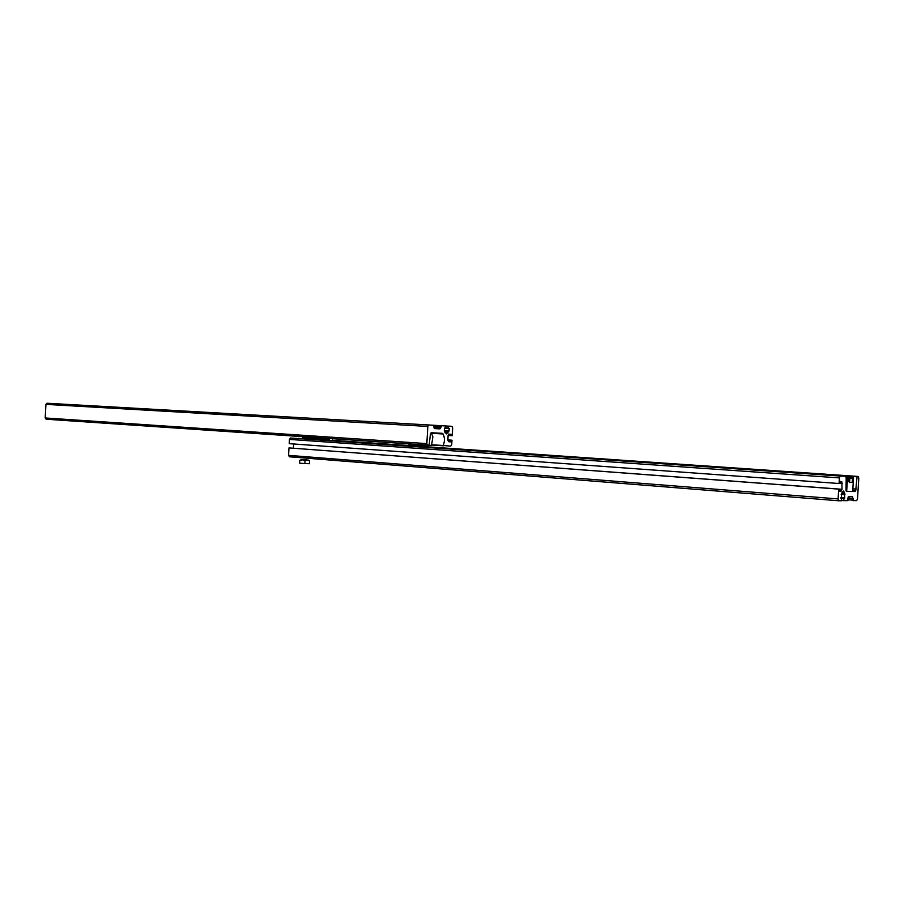 <?xml version="1.0" encoding="UTF-8"?>
<svg xmlns="http://www.w3.org/2000/svg" width="904" height="904" viewBox="0 0 904 904"><rect width="100%" height="100%" fill="white"/><g stroke="black" fill="none" stroke-linecap="round" stroke-linejoin="round"><path stroke-width="1.36" d="M838.652 500.771L289.438 456.791L288.557 455.345L288.986 447.909L838.697 489.109L838.087 498.918L838.675 500.771L841.613 500.748L841.375 493.765L843.308 490.985L844.381 492.217L842.155 492.047M850.528 496.703L852.596 496.691L853.206 500.624L856.698 500.59L857.512 498.759L858.789 478.284L858.224 476.453L857.06 476.781L855.704 490.702L855.082 491.482L846.675 491.46L846.008 490.691L846.223 476.182L840.245 476.046L839.398 477.9L289.461 439.412L290.5 438.033L846.223 476.182L298.376 438.372M850.381 496.703L848.325 496.714L847.184 500.692L841.624 500.545M839.398 477.9L839.048 483.504L289.223 443.661L289.461 439.412M839.048 483.504L839.963 483.516L840.279 481.369L841.884 481.798L842.031 489.29L288.986 447.909M293.777 443.988L293.371 448.192M838.697 489.109L839.613 489.109L839.646 491.256L840.912 491.256L842.031 489.29M841.76 498.42L841.014 498.364M843.782 500.726L843.929 498.409L844.777 497.934L844.381 492.217M843.929 498.409L840.957 498.172M317.971 439.163L305.608 438.338M305.518 438.203L302.637 438.056M326.355 439.638L329.361 439.593L326.163 439.412M302.625 438.203L306.931 438.598M311.089 438.881L318.954 439.796M329.361 439.773L319.089 439.434M317.925 439.208L326.163 439.559M332.943 440.756L332.762 440.011M329.361 439.593L327.327 439.683M327.338 439.48L326.367 439.434M304.106 438.124L305.303 438.191L304.106 438.124M303.089 438.078L304.467 438.157L303.089 438.078M318.118 439.028L306.467 438.361L306.298 437.559M852.619 481.798L852.867 477.674L846.076 477.188M849.602 481.764L848.743 481.73M846.02 477.391L849.059 477.594L847.534 477.549L846.675 491.38L852.675 491.392L853.534 477.674L846.121 477.029M852.867 477.674L853.534 477.674M846.008 477.459L847.534 477.549M849.025 478.216L849.828 478.272L849.568 482.408L852.223 482.453L852.483 478.318L851.15 478.205M849.828 478.272L852.483 478.318M303.495 459.774L306.535 459.978L303.495 459.774M305.01 460.882L302.411 459.808L307.168 459.933L301.258 459.673L302.411 459.808L299.732 460.452L299.586 463.142L304.851 463.582L309.597 463.695L309.518 460.848L307.439 460.091L305.01 460.882L304.851 463.582M299.732 460.452L301.247 459.673M437.107 428.722L434.349 428.564L437.287 428.733L434.44 428.575L433.479 425.242L46.985 403.229L45.934 404.382L45.2 417.964L46.104 419.219L427.637 445.163L426.824 443.604L427.829 426.439L428.846 424.97L46.974 403.229M46.104 419.219L429.084 445.22L430.53 433.355L431.321 432.745L442.192 433.31L443.096 433.988L431.423 433.276M447.74 439.92L451.966 440.191L451.706 444.666L450.723 446.124L443.197 445.514C444.836 441.446 444.802 437.604 443.096 433.988M451.966 440.191L447.74 439.943M450.847 440.135L450.768 441.48L448.474 441.333M448.949 434.146L451.186 434.304L448.926 434.169L448.113 435.366L447.842 440.135L448.972 441.773L450.768 441.48M448.294 426.112L448.181 427.987L445.469 427.829L445.582 425.953L451.876 426.326L452.678 427.874L452.226 435.705L448.056 435.468M451.107 435.649L451.186 434.304M448.181 427.987L449.186 428.428L449.039 431.005L444.259 430.711M449.186 428.428L444.406 428.146L444.418 431.547L446.474 433.92L449.039 431.005M444.406 428.157L445.469 427.841M445.582 425.953L441.276 425.705L440.949 427.422L433.615 427.004M437.287 428.733L439.943 428.88L440.949 427.422M431.208 432.756L432.88 436.847L431.547 445.401L395.59 442.983M416.247 444.892L418.608 444.87M419.411 445.875L424.032 446.034L423.84 445.084M419.015 444.881L423.829 445.084M408.698 445.163L419.32 445.875M412.1 444.44L416.009 444.892M414.439 445.536L412.891 445.48M412.518 445.457L410.529 445.31M415.015 445.57L410.902 445.344L415.015 445.57M423.196 446.011L422.021 446M419.32 445.83L416.891 445.728M425.852 446.18L423.569 446.09M421.162 445.954L419.908 445.898M855.082 491.482L852.675 491.301M858.212 476.453L428.519 446.904L858.224 476.453M406.879 445.412L332.841 440.327L406.879 445.412M857.161 476.431L428.552 446.949M406.834 445.446L332.853 440.361M857.06 476.781L428.745 447.254M406.585 445.717L332.921 440.643M856.235 489.098L852.834 488.838M855.704 490.702L852.732 490.476M840.245 476.046L290.5 438.033M841.884 481.798L840.087 481.674M842.404 483.369L839.986 483.199M841.33 490.849L839.511 490.714M840.912 491.256L839.556 491.154M838.087 498.918L288.557 455.345M844.89 493.765L841.488 493.505M844.98 494.748L841.183 494.454M844.777 497.934L840.969 497.641M844.573 498.398L840.957 498.115M853.161 498.522L848.879 498.183M853.06 500.172L848.777 499.833M318.084 439.061L323.033 439.389M322.558 438.022L303.699 437.287M316.513 437.604L302.026 436.666L305.168 437.479L319.281 438.293M851.139 478.295L851.184 477.572M848.698 481.742L848.958 477.594M848.155 500.217L847.41 499.935M427.829 426.439L45.934 404.382M426.824 443.604L45.2 417.964M443.197 445.514L431.773 444.745M443.276 445.819L431.683 445.028L443.276 445.819M450.52 441.841L448.813 441.74M448.802 431.784L444.395 431.524M447.966 433.005L445.084 432.824M441.276 425.705L433.547 425.264L441.276 425.705M441.028 426.066L433.694 425.648M439.943 428.88L434.315 428.552L439.943 428.88M424.948 446.147L424.055 446.113L424.948 446.147M426.575 446.18L423.987 446.022L426.575 446.18M423.999 445.932L426.891 446.192M411.444 445.31L411.523 444.395M426.236 446.836L428.496 446.87C428.982 446.327 427.479 446 423.999 445.921L406.687 445.604L426.236 446.836M411.263 445.175L409.455 445.13M417.411 445.762L415.953 445.661M838.675 500.771L289.404 456.78M318.129 439.028L318.377 438.248M848.811 481.742L849.059 477.594M848.98 496.714L848.777 499.935M308.343 460.079L309.518 460.848M424.677 445.988L424.01 445.966"/></g></svg>
